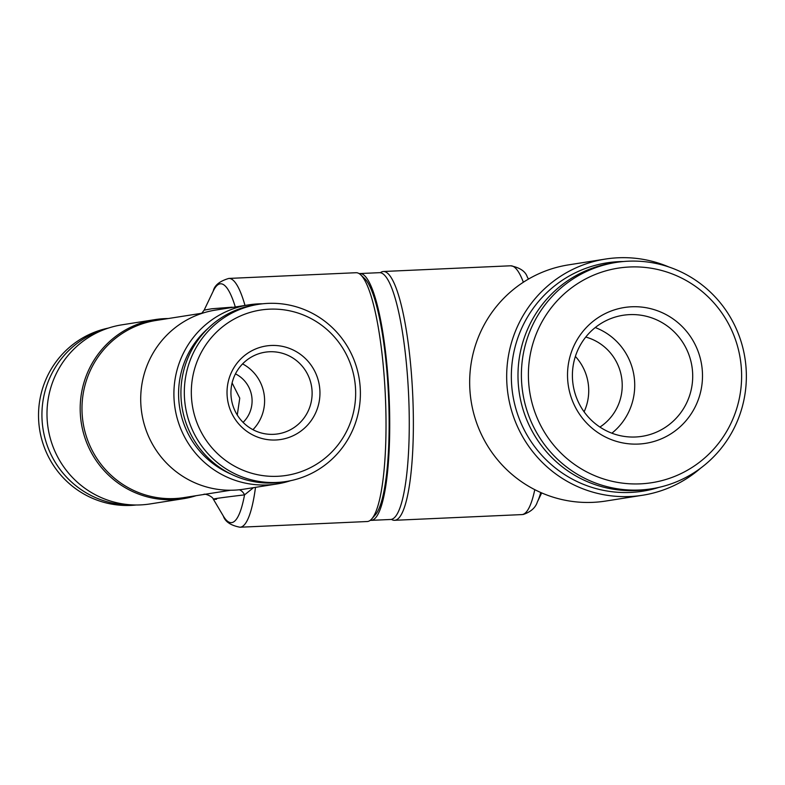 <?xml version="1.0" encoding="UTF-8"?>
<svg xmlns="http://www.w3.org/2000/svg" width="785" height="785" viewBox="0 0 785 785"><rect width="100%" height="100%" fill="white"/><g stroke="black" fill="none" stroke-linecap="round" stroke-linejoin="round"><path stroke-width="1.18" d="M273.543 434.331A41.34 40.575 -98.9 0 1 231.153 397.112A41.34 40.575 -98.9 0 1 265.095 352.2A41.34 40.575 -98.9 0 1 269.51 351.759A41.34 40.575 -98.9 0 1 311.9 388.977A41.34 40.575 -98.9 0 1 277.959 433.889A41.34 40.575 -98.9 0 1 273.543 434.331M267.979 303.383A89.657 87.989 -98.9 0 1 359.913 384.081A89.657 87.989 -98.9 0 1 286.299 481.48A89.657 87.989 -98.9 0 1 276.732 482.451A89.657 87.989 -98.9 0 1 184.799 401.743A89.657 87.989 -98.9 0 1 258.412 304.345A89.657 87.989 -98.9 0 1 267.979 303.383M286.299 481.48L282.904 482.019A89.657 87.989 -98.9 0 1 273.337 482.981A89.657 87.989 -98.9 0 1 181.404 402.273A89.657 87.989 -98.9 0 1 255.007 304.884L258.412 304.345M269.402 309.172A83.681 82.131 -98.9 0 1 355.556 389.056A83.681 82.131 -98.9 0 1 277.576 476.299A83.681 82.131 -98.9 0 1 191.422 396.415A83.681 82.131 -98.9 0 1 269.402 309.172M275.8 439.992A47.316 46.443 -98.9 0 1 227.081 394.816A47.316 46.443 -98.9 0 1 271.178 345.478A47.316 46.443 -98.9 0 1 319.897 390.655A47.316 46.443 -98.9 0 1 275.8 439.992M599.926 427.069A49.808 48.886 81.1 0 0 622.162 382.952A49.808 48.886 81.1 0 0 585.757 337.059M584.099 411.821A49.808 48.886 81.1 0 0 575.376 356.439M611.878 433.192A61.269 60.131 81.1 0 0 634.653 382.246A61.269 60.131 81.1 0 0 595.246 327.551M262.641 303.785A90.658 88.97 81.1 0 0 258.481 303.873A90.658 88.97 81.1 0 0 248.806 304.845L215.61 310.075A90.658 88.97 81.1 0 0 141.192 408.553A90.658 88.97 81.1 0 0 234.146 490.154A90.658 88.97 81.1 0 0 243.821 489.183L277.017 483.952A90.658 88.97 81.1 0 0 290.509 480.714M255.508 487.338A124.53 23.756 87.4 0 1 239.984 527.226L367.203 521.525A124.53 23.756 -92.6 0 0 367.714 521.476A124.53 23.756 -92.6 0 0 371.707 518.944A124.53 23.756 -92.6 0 0 385.239 393.403A124.53 23.756 -92.6 0 0 360.766 274.887A124.53 23.756 -92.6 0 0 356.047 272.719L228.827 278.43A124.53 23.756 87.4 0 1 244.999 305.453M196.142 495.678A90.658 88.97 -98.9 0 1 183.298 498.71A90.658 88.97 -98.9 0 1 173.622 499.682A90.658 88.97 -98.9 0 1 80.669 418.081A90.658 88.97 -98.9 0 1 155.096 319.603A90.658 88.97 -98.9 0 1 164.771 318.632A90.658 88.97 -98.9 0 1 168.245 318.543M155.096 319.603L121.901 324.833A90.658 88.97 81.1 0 0 47.473 423.311A90.658 88.97 81.1 0 0 140.427 504.912A90.658 88.97 81.1 0 0 150.102 503.941L183.298 498.71M248.806 304.845A90.658 88.97 81.1 0 0 174.388 403.323A90.658 88.97 81.1 0 0 267.342 484.924A90.658 88.97 81.1 0 0 277.017 483.952M370.255 520.318A123.53 23.57 -92.6 0 0 371.07 520.357L390.606 519.484A123.53 23.57 -92.6 0 0 391.107 519.425A123.53 23.57 -92.6 0 0 408.553 393.697A123.53 23.57 -92.6 0 0 379.538 272.67L360.001 273.543A123.53 23.57 -92.6 0 0 359.501 273.592A123.53 23.57 -92.6 0 0 359.196 273.651M371.07 520.357A123.53 23.57 -92.6 0 0 371.57 520.308A123.53 23.57 -92.6 0 0 389.017 394.58A123.53 23.57 -92.6 0 0 360.001 273.543M605.461 259.06L568.438 264.888A119.546 117.328 81.1 0 0 470.303 394.747A119.546 117.328 81.1 0 0 592.881 502.351A119.546 117.328 81.1 0 0 605.637 501.065L642.65 495.237A119.546 117.328 -98.9 0 1 629.894 496.522A119.546 117.328 -98.9 0 1 507.316 388.918A119.546 117.328 -98.9 0 1 605.461 259.06A119.546 117.328 -98.9 0 1 618.217 257.774A119.546 117.328 -98.9 0 1 668.928 266.998M380.352 272.699A124.53 23.756 87.4 0 1 382.903 271.551A124.53 23.756 87.4 0 1 383.404 271.492A124.53 23.756 87.4 0 1 412.655 393.511A124.53 23.756 87.4 0 1 395.061 520.249A124.53 23.756 87.4 0 1 394.561 520.298A124.53 23.756 87.4 0 1 391.411 519.376M700.603 468.184A119.546 117.328 -98.9 0 1 642.65 495.237M659.007 487.367A115.562 113.413 -98.9 0 1 630.453 492.43A115.562 113.413 -98.9 0 1 511.486 382.109A115.562 113.413 -98.9 0 1 619.169 261.631A115.562 113.413 -98.9 0 1 623.447 261.523M629.56 314.628A61.269 60.131 -98.9 0 1 692.38 369.774A61.269 60.131 -98.9 0 1 642.091 436.332A61.269 60.131 -98.9 0 1 635.546 436.99A61.269 60.131 -98.9 0 1 572.726 381.844A61.269 60.131 -98.9 0 1 623.025 315.285A61.269 60.131 -98.9 0 1 629.56 314.628M639.471 490.007A114.561 112.432 -98.9 0 1 522.005 386.877A114.561 112.432 -98.9 0 1 616.058 262.435A114.561 112.432 -98.9 0 1 628.285 261.199A114.561 112.432 -98.9 0 1 745.75 364.318A114.561 112.432 -98.9 0 1 651.697 488.77A114.561 112.432 -98.9 0 1 639.471 490.007M651.697 488.77L648.302 489.31A114.561 112.432 -98.9 0 1 636.076 490.537A114.561 112.432 -98.9 0 1 518.6 387.417A114.561 112.432 -98.9 0 1 612.653 262.965L616.058 262.435M640.315 483.854A108.585 106.574 -98.9 0 1 528.521 380.195A108.585 106.574 -98.9 0 1 629.707 266.988A108.585 106.574 -98.9 0 1 741.491 370.648A108.585 106.574 -98.9 0 1 640.315 483.854M631.65 306.778A68.737 67.461 -98.9 0 1 702.418 372.404A68.737 67.461 -98.9 0 1 638.362 444.065A68.737 67.461 -98.9 0 1 567.604 378.448A68.737 67.461 -98.9 0 1 631.65 306.778M237.276 415.02L239.759 398.152L232.105 382.943M243.095 422.369A29.889 29.33 81.1 0 0 235.461 373.876M108.409 328.071A89.657 87.989 81.1 0 0 39.25 426.863A89.657 87.989 81.1 0 0 130.938 505.403A89.657 87.989 81.1 0 0 136.266 505M105.17 329.2A89.657 87.989 81.1 0 0 43.038 429.022A89.657 87.989 81.1 0 0 132.842 504.922M371.707 518.944L375.299 514.872A120.547 22.991 -92.6 0 0 388.506 395.915A120.547 22.991 -92.6 0 0 364.701 278.626L360.766 274.887M208.015 328.424A86.674 85.065 81.1 0 0 230.947 474.061M201.745 313.274L204.149 310.134L211.714 308.77L232.115 307.18M239.405 489.761A9.96 8.664 -101.8 0 1 244.537 494.864L253.074 488.015M213.392 499.27L223.313 516.01A119.546 22.804 -92.6 0 0 244.537 494.864C216.974 498.141 207.632 499.613 216.532 499.27M213.402 499.27C212.509 496.208 204.228 493.176 203.668 494.491L230.672 490.242M242.585 363.897A41.34 40.575 -98.9 0 1 252.947 429.68M202.775 313.107L156.078 320.457A89.657 87.989 81.1 0 0 82.464 417.855A89.657 87.989 81.1 0 0 174.398 498.563A89.657 87.989 81.1 0 0 183.965 497.602L203.678 494.491M528.501 279.058L527.294 277.017A119.546 22.804 87.4 0 1 528.442 279.097M540.757 492.519A119.546 22.804 87.4 0 1 537.372 501.929C535.547 507.689 530.866 511.859 523.35 514.44L521.78 514.597A124.53 23.756 -92.6 0 0 522.29 514.548A124.53 23.756 -92.6 0 0 534.781 489.663M523.36 282.227A124.53 23.756 -92.6 0 0 510.633 265.791L383.404 271.492M235.304 306.974A119.546 22.804 -92.6 0 0 213.235 291.098C214.491 285.338 219.692 281.118 228.827 278.43M527.294 277.017C525.469 271.335 519.915 267.597 510.633 265.791M394.561 520.298L521.78 514.597M541.679 492.921L537.372 501.929M223.313 516.01C225.158 521.701 230.712 525.45 239.984 527.226M204.149 310.134L213.235 291.098"/></g></svg>
